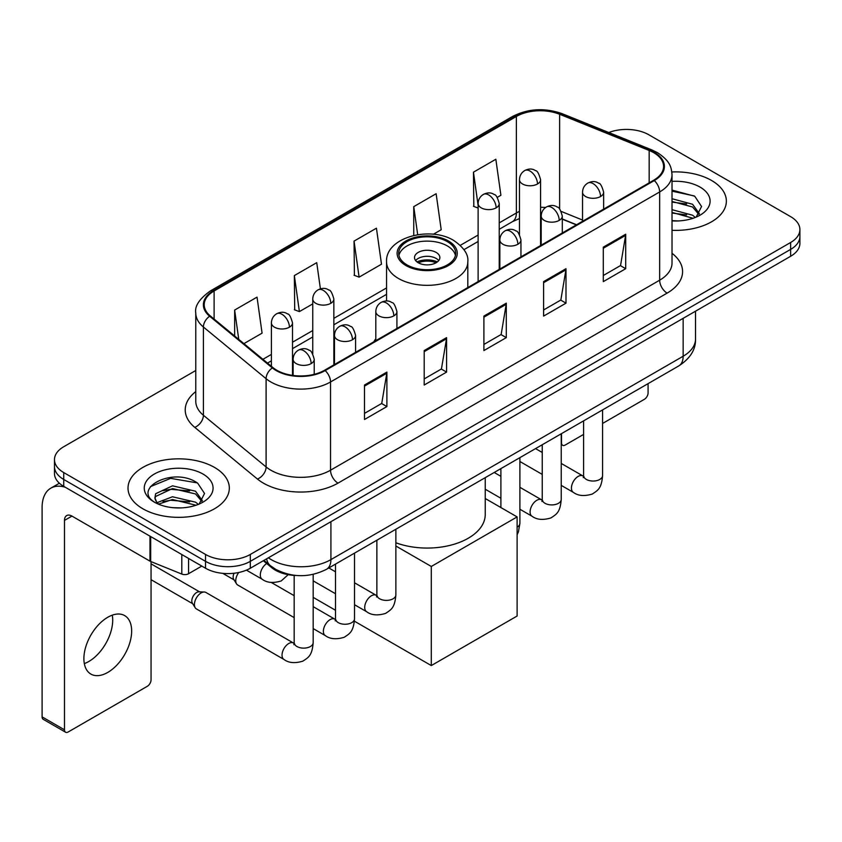 <?xml version="1.0" encoding="UTF-8"?>
<svg xmlns="http://www.w3.org/2000/svg" width="842" height="842" viewBox="0 0 842 842"><rect width="100%" height="100%" fill="white"/><g stroke="black" fill="none" stroke-linecap="round" stroke-linejoin="round"><path stroke-width="1.26" d="M375.806 338.737A55.94 32.291 0 0 0 373.827 341.81M576.349 224.877L562.298 219.194M296.689 575.507A31.659 18.282 180 0 1 271.777 567.718L263.304 560.73M195.776 370.501L63.739 446.723A31.659 18.282 0 0 0 54.467 459.648L54.467 473.436A31.659 18.282 0 0 0 63.739 486.36L205.532 568.234A31.659 18.282 0 0 0 250.316 568.234L790.627 256.284A31.659 18.282 0 0 0 799.9 243.359L799.9 236.465A31.659 18.282 0 0 1 790.627 249.39A31.659 18.282 0 0 0 799.9 236.465L799.9 229.571A31.659 18.282 0 0 0 790.627 216.647L648.835 134.783A31.659 18.282 0 0 0 608.798 132.531M54.467 459.648A31.659 18.282 0 0 0 63.739 472.572L205.532 554.446A31.659 18.282 0 0 0 250.316 554.446L250.316 561.34L790.627 249.39L250.316 561.34A31.659 18.282 0 0 1 205.532 561.34A31.659 18.282 0 0 0 250.316 561.34L250.316 568.234M63.739 472.572L63.739 479.466L205.532 561.34L63.739 479.466A31.659 18.282 0 0 1 54.467 466.542A31.659 18.282 0 0 0 63.739 479.466L63.739 486.36M711.522 180.451A50.657 29.249 0 0 0 671.842 171.968A50.657 29.249 0 0 1 711.522 180.451A50.657 29.249 0 0 1 726.362 201.133A50.657 29.249 0 0 0 711.522 180.451M214.489 467.405A50.657 29.249 0 0 0 159.285 461.069A50.657 29.249 0 0 0 128.016 488.086A50.657 29.249 0 0 0 142.845 508.768A50.657 29.249 0 0 0 198.059 515.115A50.657 29.249 0 0 0 229.329 488.086A50.657 29.249 0 0 0 214.489 467.405A50.657 29.249 0 0 0 159.285 461.069A50.657 29.249 0 0 0 128.016 488.086A50.657 29.249 0 0 0 142.845 508.768A50.657 29.249 0 0 0 198.059 515.115A50.657 29.249 0 0 0 229.329 488.086A50.657 29.249 0 0 0 214.489 467.405M653.687 152.655A33.775 19.503 180 0 1 663.57 166.442A33.775 19.503 180 0 1 653.687 180.23L324.57 370.248A33.775 19.503 180 0 1 273.018 367.638L210.321 315.939A33.775 19.503 180 0 1 204.217 304.762A33.775 19.503 180 0 1 214.11 290.974L516.378 116.459A33.775 19.503 180 0 1 559.625 114.27L649.171 150.476A33.775 19.503 180 0 1 653.687 152.655M654.276 152.318A34.617 19.987 0 0 0 649.656 150.076L560.109 113.88A34.617 19.987 0 0 0 515.778 116.112L213.51 290.627A34.617 19.987 0 0 0 209.637 316.224L272.334 367.922A34.617 19.987 0 0 0 325.17 370.585L654.276 180.577A34.617 19.987 0 0 0 654.276 152.318M364.491 385.026L364.491 419.495L386.888 406.57L386.888 372.101L364.491 385.026M364.491 413.38L381.742 403.423L386.794 373.248A8.441 4.873 -120 0 0 386.888 372.101M381.584 403.507L386.888 406.57M424.2 350.556L424.2 385.026L446.586 372.101L446.586 337.631L424.2 350.556M424.2 378.911L441.44 368.954L446.502 338.779A8.441 4.873 -120 0 0 446.586 337.631M441.292 369.038L446.586 372.101M603.304 247.148L603.304 281.617L625.701 268.693L625.701 234.223L603.304 247.148M603.304 275.502L620.554 265.546L625.606 235.371A8.441 4.873 -120 0 0 625.701 234.223M620.396 265.63L625.701 268.693M543.606 281.617L543.606 316.087L565.992 303.162L565.992 268.693L543.606 281.617M543.606 309.972L560.846 300.015L565.908 269.84A8.441 4.873 -120 0 0 565.992 268.693M560.698 300.099L565.992 303.162M483.897 316.087L483.897 350.556L506.295 337.631L506.295 303.162L483.897 316.087M483.897 344.441L501.148 334.485L506.2 304.309A8.441 4.873 -120 0 0 506.295 303.162M500.99 334.569L506.295 337.631M672.021 230.308A50.657 29.249 0 0 0 726.362 201.133A50.657 29.249 0 0 1 672.021 230.308M250.316 554.446L790.627 242.496A31.659 18.282 0 0 0 799.9 229.571M243.906 343.641L262.083 333.148L257.031 297.131L234.644 310.056L234.644 336M433.346 234.265L441.197 229.74L436.135 193.723L413.748 206.648L413.748 235.455M497.243 197.375L500.895 195.27L495.843 159.254L473.457 172.178L473.814 206.437M320.413 288.869L316.729 262.662L294.342 275.587L294.711 309.845M354.05 241.117L359.102 277.134L381.489 264.209L376.437 228.193L354.05 241.117L354.408 275.376M359.102 277.134L354.05 275.239M413.748 206.648L417.685 234.697M478.119 208.048L473.457 206.301M473.457 172.178L478.119 205.459M294.342 275.587L299.394 311.603L312.75 303.899M299.394 311.603L294.342 309.709M234.644 310.056L238.76 339.389M672.021 220.625L677.936 220.951M672.021 209.679L692.566 215.205L695.355 217.436M672.021 212.416L693.061 218.278M672.021 198.733L692.566 204.259L699.418 213.721M672.021 201.47L692.566 206.995L698.871 214.436M672.021 220.878A34.406 19.861 0 0 0 700.028 215.173A34.406 19.861 0 0 0 700.028 187.082A34.406 19.861 0 0 0 672.021 181.377M696.166 217.099L701.554 206.511L694.745 196.239L672.021 190.092M672.021 191.155L694.271 195.933M672.021 202.091L686.662 203.975M672.021 213.037L686.662 214.92M561.235 442.692L561.519 442.85A5.273 3.042 120 0 0 562.614 445.271A5.273 3.042 120 0 0 565.245 445.008L583.59 434.419M602.588 423.452L644.351 399.329A5.273 3.042 120 0 0 648.087 392.867L648.087 383.636M561.519 442.85L561.519 433.619M447.334 241.633A28.491 16.451 0 0 0 416.274 238.065A28.491 16.451 0 0 0 398.687 253.263A28.491 16.451 0 0 0 407.033 264.904A28.491 16.451 0 0 0 438.093 268.461A28.491 16.451 0 0 0 455.68 253.263A28.491 16.451 0 0 0 447.334 241.633M455.438 255.421A28.491 16.451 0 0 0 447.334 245.938A28.491 16.451 0 0 0 418.032 241.991A28.491 16.451 0 0 0 398.929 255.421M395.866 542.764A58.045 33.512 0 0 0 455.038 543.953A58.045 33.512 0 0 0 485.234 514.546L485.234 477.656M436.135 252.4A12.662 7.315 0 0 0 422.337 250.821A12.662 7.315 0 0 0 414.517 257.578A12.662 7.315 0 0 0 418.232 262.746A12.662 7.315 0 0 0 432.03 264.325A12.662 7.315 0 0 0 439.85 257.578A12.662 7.315 0 0 0 436.135 252.4M438.724 260.588A12.662 7.315 0 0 0 436.135 258.441A12.662 7.315 0 0 0 415.643 260.588M416.948 261.883A16.882 9.746 180 0 1 436.672 261.578L436.672 262.42M418.337 262.809A14.777 8.536 180 0 1 435.146 262.451L436.672 261.578M434.904 263.378L435.146 262.451M431.293 665.569L431.293 566.466L517.114 516.914L517.114 616.018L431.293 665.569L354.419 621.186M335.516 610.271L313.171 597.367M431.293 566.466L395.866 546.016M485.234 498.506L517.114 516.914M294.174 617.618L237.728 585.032A9.494 5.484 -60 0 1 236.539 583.864A9.494 5.484 -60 0 1 235.76 580.685A9.494 5.484 -60 0 1 238.77 572.476M236.539 583.864L233.708 579.317A6.862 3.957 -60 0 1 233.15 577.023A6.862 3.957 -60 0 1 234.055 573.234M194.418 604.556A9.494 5.484 -60 0 1 201.133 592.926A9.494 5.484 -60 0 1 204.269 592.01A9.494 5.484 -60 0 1 205.88 592.452L293.5 643.035A9.494 5.484 -60 0 0 289.174 643.277A9.494 5.484 -60 0 0 288.743 643.509A9.494 5.484 -60 0 0 282.544 651.876A9.494 5.484 -60 0 0 283.996 659.486L196.386 608.903A9.494 5.484 -60 0 1 195.197 607.735A9.494 5.484 -60 0 1 194.418 604.556M195.197 607.735L192.365 603.188A6.862 3.957 -60 0 1 191.808 600.893A6.862 3.957 -60 0 1 196.66 592.494A6.862 3.957 -60 0 1 198.922 591.831L204.269 592.01M112.281 615.155A33.775 19.503 -60 0 1 88.831 661.475A33.775 19.503 -60 0 1 84.326 663.591M107.776 672.411A33.775 19.503 120 0 0 129.836 642.657A33.775 19.503 120 0 0 124.658 615.597A33.775 19.503 120 0 0 107.776 617.26A33.775 19.503 120 0 0 85.705 647.024A33.775 19.503 120 0 0 90.883 674.084A33.775 19.503 120 0 0 107.776 672.411M188.555 558.425L188.555 573.728L201.806 566.077M65.318 487.276A42.216 24.376 -120 0 0 50.846 488.149A42.216 24.376 -120 0 0 42.1 507.473L42.1 716.879L64.487 729.803L64.487 520.409A10.557 6.094 60 0 1 66.676 515.578A10.557 6.094 60 0 1 71.949 516.093L149.981 561.151L149.981 536.154M64.487 729.803A5.273 3.042 120 0 0 65.581 732.224L43.195 719.3A5.273 3.042 -60 0 1 42.1 716.879M65.581 732.224A5.273 3.042 120 0 0 68.223 731.961L147.329 686.293A5.273 3.042 120 0 0 151.055 679.831L151.055 561.635M188.555 573.728A5.273 3.042 180 0 1 181.798 574.065L150.686 561.488A5.273 3.042 180 0 1 149.981 561.151M172.947 507.673L180.904 507.915M157.138 502.632L172.494 496.769L195.533 502.158L198.323 504.39M158.549 504.105L172.494 499.506L196.039 505.242M157.38 503.695L154.907 497.917A23.85 13.767 0 0 0 158.759 504.284M154.907 497.917L155.633 493.738L172.494 485.823L195.533 491.212L202.385 500.674M154.97 498.253L155.633 496.475L172.494 488.56L195.533 493.949L201.848 501.39M199.144 504.053L204.532 493.475L197.712 483.203C173.578 465.847 130.678 488.707 155.444 502.727L155.57 502.811M202.996 474.046A34.406 19.861 0 0 0 154.339 474.046A34.406 19.861 0 0 0 154.339 502.137A34.406 19.861 0 0 0 202.996 502.137A34.406 19.861 0 0 0 202.996 474.046M150.413 486.644L170.621 478.361L197.249 482.887M163.032 490.675L170.621 489.307L189.629 490.928M163.032 501.622L170.621 500.243L189.629 501.874M271.777 566.782L271.777 567.718M268.377 557.804A42.216 24.376 0 0 0 271.208 559.614A42.216 24.376 0 0 0 330.917 559.614L683.157 356.24A42.216 24.376 0 0 0 695.524 339.01C695.839 349.483 690.251 358.45 678.789 365.912L326.538 569.276A21.113 12.188 60 0 0 330.917 559.614L330.917 521.693M683.157 318.329L683.157 356.24A21.113 12.188 60 0 1 678.789 365.912M266.661 558.793A21.113 14.114 129.5 0 0 270.345 565.656L263.935 560.372M790.627 256.284L790.627 242.496M205.532 568.234L205.532 554.446M672.021 253.295A52.772 30.47 180 0 1 667.117 293.121L338 483.129A10.557 6.094 60 0 1 330.538 470.204L659.654 280.197A42.216 24.376 0 0 0 672.021 262.957L672.021 174.715A42.216 24.376 180 0 1 659.654 191.955A10.557 6.094 -120 0 0 654.276 180.577M338 483.129A52.772 30.47 180 0 1 263.378 483.129A52.772 30.47 180 0 1 257.463 479.066L194.765 427.368A52.772 30.47 180 0 1 195.776 391.614M270.84 470.204A42.216 24.376 0 0 0 330.538 470.204L330.538 381.963A42.216 24.376 180 0 1 266.104 378.711L203.406 327.012A42.216 24.376 180 0 1 195.776 313.035L195.776 401.276A42.216 24.376 0 0 0 203.406 415.253L266.104 466.952A42.216 24.376 0 0 0 270.84 470.204M672.021 174.715C671.337 167.463 670.664 161.432 657.465 152.655L651.918 149.96A10.557 4.947 112 0 0 649.656 150.076M651.918 149.96L562.372 113.765C544.89 107.576 528.302 108.471 512.589 116.449A10.557 6.094 60 0 1 515.778 116.112M213.51 290.627A10.557 6.094 -120 0 0 210.321 290.964C199.365 298.847 194.523 306.193 195.776 313.035M209.637 316.224A10.557 7.062 129.5 0 0 203.406 327.012L203.406 415.253A10.557 7.062 -50.5 0 1 194.765 427.368M562.372 113.765A10.557 4.947 112 0 0 560.109 113.88M272.334 367.922A10.557 7.062 129.5 0 0 266.104 378.711L266.104 466.952A10.557 7.062 -50.5 0 1 257.463 479.066M325.17 370.585A10.557 6.094 60 0 1 330.538 381.963L659.654 191.955L659.654 280.197A10.557 6.094 60 0 0 667.117 293.121M214.11 290.974L214.11 319.065M649.171 150.476L649.171 182.84M559.625 114.27L559.625 209.069M582.527 220.046L561.214 211.426M545.584 207.511A33.775 19.503 0 0 0 540.575 207.269M519.472 211.395A33.775 19.503 0 0 0 516.378 212.973L499.232 222.877M516.378 116.459L516.378 212.973A18.998 10.967 60 0 1 512.441 221.667L499.232 229.298M478.119 235.055L460.3 245.348M386.552 287.932L333.853 318.35M312.75 330.538L292.511 342.22M271.398 354.408L262.915 359.313M576.581 224.751L563.403 219.415A18.998 8.894 -68 0 1 562.298 218.752M483.897 317.181L506.2 304.309M543.606 282.712L565.908 269.84M603.304 248.243L625.606 235.371M424.2 351.651L446.502 338.779M364.491 386.12L386.794 373.248M405.918 265.546A30.08 17.366 0 0 0 448.449 265.546A30.08 17.366 0 0 0 448.449 240.991A30.08 17.366 0 0 0 405.918 240.991A30.08 17.366 0 0 0 405.918 265.546M467.815 287.543L467.815 261.883A40.637 23.46 180 0 1 442.734 283.554A40.637 23.46 180 0 1 398.455 278.47A40.637 23.46 180 0 1 386.552 261.883L386.552 301.004M600.546 196.523A10.557 6.094 0 0 0 603.64 192.208C601.967 186.114 600.293 183.114 598.63 183.23C595.568 181.083 591.968 181.03 587.811 183.072A10.557 6.094 60 0 1 593.084 183.598A10.557 6.094 -120 0 1 600.546 196.523A10.557 6.094 0 0 1 585.622 196.523A10.557 6.094 0 0 1 582.527 192.208C582.685 188.208 584.443 185.166 587.811 183.072M561.235 485.371L573.413 492.402A9.494 5.484 -60 0 1 571.95 484.781A9.494 5.484 -60 0 1 578.159 476.414A9.494 5.484 -60 0 1 578.58 476.183A9.494 5.484 -60 0 1 582.906 475.94L561.235 463.437M584.127 476.898L583.285 477.603L583.59 475.551A9.494 5.484 -0 0 0 586.369 479.435A9.494 5.484 -0 0 0 599.367 479.666A9.494 5.484 -0 0 0 602.588 475.551C601.504 488.949 597.641 490.381 592.336 494.033C584.401 496.454 578.086 495.906 573.413 492.402M559.204 220.394A10.557 6.094 0 0 0 562.298 216.078C560.625 209.984 558.951 206.985 557.288 207.1C554.225 204.953 550.626 204.901 546.458 206.943A10.557 6.094 60 0 1 551.742 207.469A10.557 6.094 -120 0 1 559.204 220.394A10.557 6.094 0 0 1 544.279 220.394A10.557 6.094 0 0 1 541.185 216.078C541.343 212.079 543.101 209.037 546.458 206.943M519.893 509.242L532.06 516.262A9.494 5.484 -60 0 1 530.607 508.652A9.494 5.484 -60 0 1 536.817 500.285A9.494 5.484 -60 0 1 537.238 500.053A9.494 5.484 -60 0 1 541.564 499.811L519.893 487.308M542.785 500.769L541.932 501.474L542.237 499.422A9.494 5.484 -0 0 0 545.027 503.305A9.494 5.484 -0 0 0 558.025 503.537A9.494 5.484 -0 0 0 561.235 499.422C560.162 512.82 556.299 514.251 550.994 517.904C543.048 520.324 536.743 519.777 532.06 516.262M517.862 244.264A10.557 6.094 0 0 0 520.945 239.949C519.272 233.855 517.609 230.855 515.935 230.971C512.883 228.824 509.273 228.761 505.116 230.813A10.557 6.094 60 0 1 510.399 231.34A10.557 6.094 -120 0 1 517.862 244.264A10.557 6.094 0 0 1 502.937 244.264A10.557 6.094 0 0 1 499.843 239.949C500.001 235.949 501.758 232.908 505.116 230.813M517.114 527.166A9.494 5.484 -0 0 0 519.893 523.292L518.44 531.881L517.114 534.723M393.824 315.866A10.557 6.094 0 0 0 396.919 311.561C395.245 305.457 393.572 302.467 391.909 302.583C388.846 300.426 385.247 300.373 381.089 302.425A10.557 6.094 60 0 1 386.362 302.941A10.557 6.094 -120 0 1 393.824 315.866A10.557 6.094 0 0 1 378.9 315.866A10.557 6.094 0 0 1 375.806 311.561C375.964 307.562 377.721 304.52 381.089 302.425M354.514 604.724L366.691 611.745A9.494 5.484 -60 0 1 365.228 604.135A9.494 5.484 -60 0 1 371.438 595.768A9.494 5.484 -60 0 1 371.859 595.536A9.494 5.484 -60 0 1 376.185 595.294L354.514 582.78M377.405 596.252L376.563 596.957L376.869 594.905A9.494 5.484 -0 0 0 379.647 598.778A9.494 5.484 -0 0 0 392.646 599.02A9.494 5.484 -0 0 0 395.866 594.905C394.782 608.303 390.92 609.734 385.615 613.386C377.679 615.797 371.364 615.249 366.691 611.745M352.482 339.736A10.557 6.094 0 0 0 355.577 335.432C353.903 329.327 352.23 326.338 350.567 326.454C347.504 324.296 343.904 324.244 339.736 326.296A10.557 6.094 60 0 1 345.02 326.812A10.557 6.094 -120 0 1 352.482 339.736A10.557 6.094 0 0 1 337.558 339.736A10.557 6.094 0 0 1 334.463 335.432C334.621 331.432 336.379 328.38 339.736 326.296M313.171 628.585L325.338 635.615A9.494 5.484 -60 0 1 323.886 628.006A9.494 5.484 -60 0 1 330.096 619.638A9.494 5.484 -60 0 1 330.517 619.407A9.494 5.484 -60 0 1 334.842 619.165L313.171 606.65M336.063 620.122L335.211 620.828L335.516 618.775A9.494 5.484 -0 0 0 338.305 622.648A9.494 5.484 -0 0 0 351.303 622.891A9.494 5.484 -0 0 0 354.514 618.775C353.44 632.163 349.577 633.594 344.273 637.257C336.326 639.667 330.022 639.12 325.338 635.615M311.14 363.607A10.557 6.094 0 0 0 314.224 359.302C312.55 353.198 310.887 350.209 309.214 350.325C306.162 348.167 302.552 348.114 298.394 350.167A10.557 6.094 60 0 1 303.678 350.682A10.557 6.094 -120 0 1 311.14 363.607A10.557 6.094 0 0 1 296.216 363.607A10.557 6.094 0 0 1 293.121 359.302C293.279 355.303 295.037 352.251 298.394 350.167M294.721 643.993L293.869 644.698L294.174 642.646A9.494 5.484 -0 0 0 296.952 646.519A9.494 5.484 -0 0 0 309.951 646.761A9.494 5.484 -0 0 0 313.171 642.646C312.098 656.034 308.235 657.465 302.92 661.128C294.984 663.538 288.68 662.991 283.996 659.486M537.491 183.988A10.557 6.094 0 0 0 540.575 179.672C538.901 173.568 537.238 170.579 535.565 170.694C532.512 168.537 528.902 168.484 524.745 170.537A10.557 6.094 60 0 1 530.018 171.052A10.557 6.094 -120 0 1 537.491 183.988A10.557 6.094 0 0 1 522.556 183.988A10.557 6.094 0 0 1 519.472 179.672C519.63 175.673 521.387 172.631 524.745 170.537M496.138 207.848A10.557 6.094 0 0 0 499.232 203.543C497.559 197.438 495.885 194.449 494.222 194.565C491.17 192.408 487.56 192.355 483.403 194.407A10.557 6.094 60 0 1 488.676 194.923A10.557 6.094 -120 0 1 496.138 207.848A10.557 6.094 0 0 1 481.214 207.848A10.557 6.094 0 0 1 478.119 203.543C478.288 199.543 480.045 196.502 483.403 194.407M330.769 303.33A10.557 6.094 0 0 0 333.853 299.026C332.18 292.921 330.517 289.932 328.843 290.048C325.791 287.89 322.181 287.838 318.023 289.88A10.557 6.094 60 0 1 323.296 290.406A10.557 6.094 -120 0 1 330.769 303.33A10.557 6.094 0 0 1 315.834 303.33A10.557 6.094 0 0 1 312.75 299.026C312.908 295.026 314.666 291.974 318.023 289.88M289.416 327.201A10.557 6.094 0 0 0 292.511 322.896C290.837 316.792 289.164 313.803 287.501 313.919C284.449 311.761 280.839 311.708 276.681 313.75A10.557 6.094 60 0 1 281.954 314.276A10.557 6.094 -120 0 1 289.416 327.201A10.557 6.094 0 0 1 274.492 327.201A10.557 6.094 0 0 1 271.398 322.896C271.566 318.897 273.324 315.845 276.681 313.75M288.206 574.676L281.207 580.938C273.271 583.359 266.956 582.811 262.283 579.307A9.494 5.484 -60 0 1 260.315 574.949A9.494 5.484 -60 0 1 266.693 563.53M64.487 520.409L71.949 516.093M150.686 536.564L150.686 561.488M181.798 574.065L181.798 554.52M326.538 569.276C309.551 577.812 292.563 577.812 275.587 569.276L270.345 565.656M695.524 339.01L695.524 311.193M512.589 116.449L210.321 290.964M563.403 219.415L562.298 218.983M541.217 215.299L540.575 215.289M519.472 218.541L512.441 221.667M478.119 241.486L463.953 249.664M386.552 294.353L333.853 324.78M312.75 336.968L292.511 348.651M271.398 360.839L267.503 363.091M562.614 445.271L561.235 444.471M467.815 261.883C468.71 254.726 464.016 247.59 453.733 240.465C429.778 225.635 385.141 237.528 386.552 261.883M583.559 476.288L582.906 475.94M602.588 409.907L602.588 475.551M603.64 209.132L603.64 192.208M542.237 474.404L519.893 461.5M583.59 420.874L583.59 475.551M582.527 221.309L582.527 192.208M542.237 452.47L535.554 448.607M542.216 500.159L541.564 499.811M561.235 433.777L561.235 499.422M562.298 232.992L562.298 216.078M500.895 498.275L485.234 489.223M542.237 444.744L542.237 499.422M541.185 245.18L541.185 216.078M500.895 476.34L494.212 472.478M519.893 457.648L519.893 523.292M520.945 256.863L520.945 239.949M500.895 468.615L500.895 507.558M499.843 269.051L499.843 239.949M376.837 595.641L376.185 595.294M395.866 529.25L395.866 594.905M396.919 328.475L396.919 311.561M335.516 593.747L313.171 580.854M376.869 540.227L376.869 594.905M375.806 340.663L375.806 311.561M335.516 571.813L328.833 567.95M335.495 619.501L334.842 619.165M354.514 553.12L354.514 618.775M355.577 352.345L355.577 335.432M222.751 573.339L234.055 579.864M335.516 564.098L335.516 618.775M334.463 364.533L334.463 335.432M294.174 595.683L271.25 582.453M294.142 643.372L293.5 643.035M313.171 574.37L313.171 642.646M314.224 374.322L314.224 359.302M151.055 579.685L192.713 603.735M294.174 575.402L294.174 642.646M293.121 375.458L293.121 359.302M151.055 563.845L199.565 591.852M540.575 245.538L540.575 179.672M519.472 234.56L519.472 179.672M499.232 269.408L499.232 203.543M478.119 281.596L478.119 203.543M333.853 364.881L333.853 299.026M312.75 353.914L312.75 299.026M292.511 375.374L292.511 322.896M262.283 579.307L246.422 570.139M271.398 366.302L271.398 322.896M50.846 488.149L59.382 483.224"/></g></svg>
